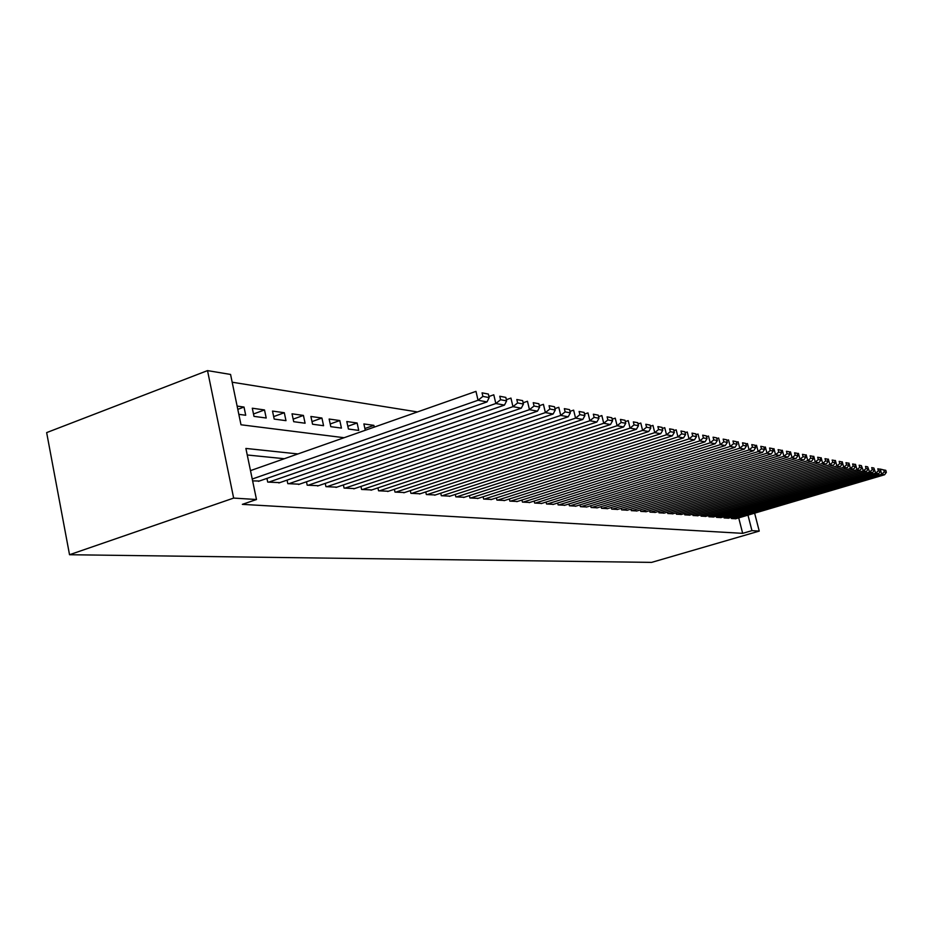 <?xml version="1.0" encoding="UTF-8"?>
<svg xmlns="http://www.w3.org/2000/svg" width="933" height="933" viewBox="0 0 933 933"><rect width="100%" height="100%" fill="white"/><g stroke="black" fill="none" stroke-linecap="round" stroke-linejoin="round"><path stroke-width="1.4" d="M344.125 437.717L240.994 424.772L230.568 374.448L207.523 370.611L46.65 432.609L69.532 554.727L651.596 562.389L759.24 531.099L751.951 530.644L747.974 515.133M417.459 411.943L232.177 382.215M731.18 517.372L731.472 518.526L735.775 518.736M723.81 516.765L724.101 517.943L728.51 518.165M716.276 516.147L716.579 517.36L721.081 517.582M708.59 515.517L708.893 516.754L713.5 516.975M700.718 514.876L701.045 516.136L705.745 516.369M692.683 514.211L693.009 515.506L697.814 515.739M684.46 513.535L684.787 514.853L689.709 515.098M676.052 512.835L676.39 514.2L681.417 514.445M667.445 512.124L667.795 513.523L672.938 513.78M658.64 511.401L658.99 512.823L664.249 513.092M649.613 510.654L649.974 512.124L655.374 512.392M640.388 509.885L640.749 511.401L646.277 511.669M630.93 509.103L631.303 510.654L636.959 510.934M621.238 508.298L621.623 509.896L627.419 510.176M611.302 507.47L611.698 509.115L617.634 509.406M601.12 506.631L601.528 508.31L607.616 508.613M590.671 505.756L591.09 507.494L597.342 507.797M579.964 504.87L580.384 506.654L586.799 506.969M568.967 503.948L569.398 505.791L575.976 506.106M557.677 503.015L558.121 504.905L564.873 505.231M546.085 502.047L546.54 503.995L553.479 504.333M534.177 501.044L534.644 503.05L541.77 503.4M521.944 500.03L522.422 502.094L529.746 502.455M509.36 498.968L509.85 501.103L517.383 501.476M496.414 497.884L496.927 500.088L504.671 500.461M483.107 496.764L483.632 499.05L491.598 499.435M469.404 495.61L469.94 497.965L478.139 498.362M455.292 494.42L455.84 496.857L464.296 497.266M440.749 493.195L441.321 495.726L450.021 496.134M425.763 491.936L426.358 494.548L435.326 494.968M410.322 490.63L410.917 493.335L420.177 493.767M394.379 489.277L394.997 492.076L404.549 492.531M377.935 487.877L378.565 490.793L388.42 491.259M360.943 486.431L361.607 489.452L371.777 489.93M343.391 484.938L344.067 488.076L354.587 488.577M325.244 483.387L325.944 486.653L336.813 487.166M306.479 481.79L307.202 485.183L318.445 485.708M287.061 480.122L287.807 483.656L299.446 484.192M266.943 478.396L267.713 482.081L279.772 482.629M237.798 409.354L244.014 407.056L237.122 406.077M253.508 413.984L264.506 409.937L252.295 408.222L253.998 416.375L266.208 418.007L264.506 409.937M273.672 416.608L284.297 412.724L272.506 411.068L274.197 419.08L285.976 420.655L284.297 412.724M293.16 419.139L303.423 415.418L292.029 413.82L293.708 421.693L305.091 423.22L303.423 415.418M311.995 421.588L321.92 418.031L310.899 416.48L312.555 424.223L323.564 425.705L321.92 418.031M330.2 423.967L339.799 420.55L329.139 419.045L330.783 426.673L341.443 428.095L339.799 420.55M347.822 426.276L357.117 422.987L346.796 421.529L348.429 429.028L358.739 430.416L357.117 422.987M364.885 428.515L373.876 425.355L363.882 423.944L365.281 430.276M238.836 414.334L245.717 415.255L244.014 407.056M374.273 427.116L373.876 425.355M297.954 453.939L245.892 448.435L256.482 499.517L242.358 504.356L742.668 533.349L738.714 517.873M284.355 458.721L247.257 454.989M252.621 480.892L259.397 481.02M742.668 533.349L751.951 530.644M256.482 499.517L233.647 498.082L69.532 554.727M759.24 531.099L754.634 513.173M207.523 370.611L233.647 498.082M252.237 479.026L478.034 400.269L475.982 391.37L250.499 470.617M258.441 481.346L487.014 401.913L478.034 400.269L482.897 396.408L489.172 397.586L488.344 394.053L482.069 392.851L482.897 396.408M482.069 392.851L488.344 394.053M489.172 397.586L487.014 401.913M268.739 482.151L495.831 403.522L493.79 394.799L488.915 396.502M278.85 482.956L504.473 405.109L495.831 403.522L500.589 399.732L506.619 400.875L505.814 397.411L499.773 396.245L500.589 399.732M499.773 396.245L505.814 397.411M506.619 400.875L504.473 405.109M288.787 483.737L512.963 406.66L510.946 398.088L506.351 399.686M298.56 484.495L521.29 408.188L512.963 406.66L517.617 402.939L523.436 404.036L522.632 400.63L516.812 399.522L517.617 402.939M516.812 399.522L522.632 400.63M523.436 404.036L521.29 408.188M308.158 485.253L529.466 409.68L527.472 401.272L523.133 402.764M317.593 486L537.501 411.161L529.466 409.68L534.038 406.03L539.636 407.091L538.842 403.744L533.233 402.671L534.038 406.03M533.233 402.671L538.842 403.744M539.636 407.091L537.501 411.161M326.865 486.723L545.385 412.596L543.414 404.339L539.321 405.738M335.985 487.446L553.129 414.019L545.385 412.596L549.864 409.016L555.263 410.03L554.482 406.741L549.071 405.703L549.864 409.016M549.071 405.703L554.482 406.741M555.263 410.03L553.129 414.019M344.965 488.146L560.733 415.418L558.785 407.289L554.925 408.607M353.782 488.845L568.209 416.783L560.733 415.418L565.13 411.885L570.343 412.876L569.573 409.645L564.348 408.642L565.13 411.885M564.348 408.642L569.573 409.645M570.343 412.876L568.209 416.783M362.459 489.522L575.568 418.136L573.632 410.147L569.981 411.371M371.007 490.198L582.787 419.453L575.568 418.136L579.871 414.66L584.909 415.617L584.14 412.433L579.101 411.465L579.871 414.66M579.101 411.465L584.14 412.433M584.909 415.617L582.787 419.453M379.404 490.851L589.878 420.748L587.977 412.899L584.536 414.054M387.673 491.504L596.863 422.031L589.878 420.748L594.111 417.343L598.974 418.264L598.216 415.138L593.341 414.205L594.111 417.343M593.341 414.205L598.216 415.138M598.974 418.264L596.863 422.031M395.814 492.146L603.721 423.29L601.843 415.57L598.589 416.654M403.814 492.776L610.474 424.527L603.721 423.29L607.873 419.932L612.584 420.818L611.826 417.751L607.115 416.853L607.873 419.932M607.115 416.853L611.826 417.751M612.584 420.818L610.474 424.527M411.71 493.394L617.11 425.74L615.244 418.147L612.176 419.162M419.465 494L623.641 426.941L617.11 425.74L621.18 422.439L625.74 423.302L624.993 420.282L620.433 419.407L621.18 422.439M620.433 419.407L624.993 420.282M625.74 423.302L623.641 426.941M427.116 494.607L630.067 428.119L628.224 420.643L625.32 421.599M434.638 495.201L636.388 429.273L630.067 428.119L634.067 424.865L638.475 425.693L637.74 422.719L633.332 421.879L634.067 424.865M633.332 421.879L637.74 422.719M638.475 425.693L636.388 429.273M442.055 495.773L642.604 430.416L640.784 423.057L638.044 423.955M449.356 496.356L648.727 431.536L642.604 430.416L646.534 427.221L650.814 428.025L650.079 425.098L645.811 424.27L646.534 427.221M645.811 424.27L650.079 425.098M650.814 428.025L648.727 431.536M456.552 496.916L654.756 432.644L652.948 425.39L650.371 426.241M463.643 497.476L660.692 433.728L654.756 432.644L658.616 429.495L662.757 430.265L662.033 427.384L657.893 426.591L658.616 429.495M657.893 426.591L662.033 427.384M662.757 430.265L660.692 433.728M470.629 498.024L666.524 434.79L664.739 427.664L662.302 428.457M477.521 498.56L672.285 435.851L666.524 434.79L670.326 431.699L674.337 432.446L673.626 429.612L669.614 428.842L670.326 431.699M669.614 428.842L673.626 429.612M674.337 432.446L672.285 435.851M484.297 499.097L677.941 436.889L676.18 429.856L673.883 430.603M490.991 499.621L683.527 437.904L677.941 436.889L681.685 433.833L685.568 434.568L684.869 431.769L680.973 431.023L681.685 433.833M680.973 431.023L684.869 431.769M685.568 434.568L683.527 437.904M497.581 500.146L689.02 438.918L687.271 431.991L685.102 432.69M504.088 500.648L694.432 439.909L689.02 438.918L692.694 435.909L696.473 436.621L695.773 433.857L691.994 433.134L692.694 435.909M691.994 433.134L695.773 433.857M696.473 436.621L694.432 439.909M510.491 501.161L699.773 440.889L698.036 434.055L695.995 434.72M516.812 501.651L705.021 441.845L699.773 440.889L703.389 437.915L707.051 438.603L706.363 435.898L702.689 435.186L703.389 437.915M702.689 435.186L706.363 435.898M707.051 438.603L705.021 441.845M523.04 502.141L710.2 442.802L708.497 436.073L706.561 436.691M529.186 502.63L715.308 443.735L710.2 442.802L713.757 439.875L717.325 440.539L716.637 437.869L713.08 437.18L713.757 439.875M713.08 437.18L716.637 437.869M717.325 440.539L715.308 443.735M535.25 503.109L720.346 444.656L718.643 438.02L716.824 438.603M541.233 503.575L725.303 445.566L720.346 444.656L723.845 441.776L727.308 442.417L726.632 439.781L723.168 439.116L723.845 441.776M723.168 439.116L726.632 439.781M727.308 442.417L725.303 445.566M547.135 504.042L730.189 446.452L728.521 439.921L726.807 440.458M552.954 504.496L735.017 447.339L730.189 446.452L733.641 443.618L737 444.248L736.335 441.647L732.965 441.006L733.641 443.618M732.965 441.006L736.335 441.647M737 444.248L735.017 447.339M558.692 504.951L739.764 448.213L738.108 441.764L736.499 442.265M564.36 505.394L744.452 449.076L739.764 448.213L743.169 445.403L746.435 446.021L745.77 443.455L742.505 442.825L743.169 445.403M742.505 442.825L745.77 443.455M746.435 446.021L744.452 449.076M569.958 505.826L749.082 449.916L747.438 443.56L745.922 444.038M575.474 506.269L753.642 450.756L749.082 449.916L752.43 447.152L755.613 447.747L754.96 445.216L751.776 444.609L752.43 447.152M751.776 444.609L754.96 445.216M755.613 447.747L753.642 450.756M580.932 506.689L758.144 451.584L756.523 445.298L755.089 445.752M586.309 507.12L762.588 452.388L758.144 451.584L761.445 448.855L764.535 449.438L763.894 446.93L760.792 446.336L761.445 448.855M760.792 446.336L763.894 446.93M764.535 449.438L762.588 452.388M591.615 507.529L766.961 453.193L765.352 447L764.01 447.42M596.863 507.949L771.288 453.986L766.961 453.193L770.215 450.499L773.224 451.071L772.582 448.598L769.573 448.027L770.215 450.499M769.573 448.027L772.582 448.598M773.224 451.071L771.288 453.986M602.042 508.357L775.545 454.768L773.958 448.656L772.699 449.041M607.15 508.753L779.755 455.537L775.545 454.768L778.752 452.108L781.691 452.657L781.049 450.231L778.11 449.659L778.752 452.108M778.11 449.659L781.049 450.231M781.691 452.657L779.755 455.537M612.2 509.15L783.907 456.295L782.332 450.266L781.154 450.627M617.191 509.546L788.012 457.053L783.907 456.295L787.067 453.671L789.936 454.208L789.306 451.805L786.437 451.257L787.067 453.671M786.437 451.257L789.306 451.805M789.936 454.208L788.012 457.053M622.113 509.931L792.059 457.788L790.496 451.829L789.4 452.178M626.976 510.316L796.059 458.523L792.059 457.788L795.173 455.199L797.96 455.724L797.342 453.356L794.554 452.82L795.173 455.199M794.554 452.82L797.342 453.356M797.96 455.724L796.059 458.523M631.781 510.689L800.001 459.246L798.45 453.368L797.423 453.683M636.528 511.062L803.896 459.957L800.001 459.246L803.08 456.692L805.797 457.205L805.179 454.861L802.45 454.336L803.08 456.692M802.45 454.336L805.179 454.861M805.797 457.205L803.896 459.957M641.216 511.436L807.745 460.669L806.217 454.849L805.249 455.152M645.858 511.797L811.547 461.357L807.745 460.669L810.777 458.138L813.424 458.639L812.818 456.319L810.159 455.817L810.777 458.138M810.159 455.817L812.818 456.319M813.424 458.639L811.547 461.357M650.441 512.159L815.29 462.045L813.774 456.307L812.888 456.587M654.966 512.509L818.999 462.733L815.29 462.045L818.288 459.549L820.877 460.039L820.27 457.753L817.681 457.252L818.288 459.549M817.681 457.252L820.27 457.753M820.877 460.039L818.999 462.733M659.433 512.858L822.661 463.398L821.157 457.73L820.329 457.986M663.853 513.208L826.276 464.063L822.661 463.398L825.612 460.925L828.131 461.403L827.536 459.153L825.017 458.663L825.612 460.925M825.017 458.663L827.536 459.153M828.131 461.403L826.276 464.063M668.226 513.558L829.845 464.716L828.364 459.118L827.594 459.351M672.541 513.896L833.379 465.357L829.845 464.716L832.761 462.278L835.222 462.745L834.627 460.505L832.166 460.039L832.761 462.278M832.166 460.039L834.627 460.505M835.222 462.745L833.379 465.357M676.81 514.235L836.866 465.999L835.397 460.459L834.673 460.68M681.032 514.561L840.318 466.628L836.866 465.999L839.747 463.596L842.149 464.039L841.554 461.835L839.152 461.38L839.747 463.596M839.152 461.38L841.554 461.835M842.149 464.039L840.318 466.628M685.207 514.888L843.724 467.258L842.254 461.788L841.601 461.987M689.335 515.214L847.082 467.876L843.724 467.258L846.558 464.879L848.902 465.322L848.319 463.141L845.974 462.686L846.558 464.879M845.974 462.686L848.319 463.141M848.902 465.322L847.082 467.876M693.417 515.529L850.406 468.483L848.96 463.071L848.354 463.258M697.452 515.856L853.695 469.089L850.406 468.483L853.217 466.127L855.514 466.558L854.931 464.401L852.634 463.969L853.217 466.127M852.634 463.969L854.931 464.401M855.514 466.558L853.695 469.089M701.441 516.159L856.949 469.684L855.514 464.331L854.955 464.506M705.383 516.474L860.168 470.267L856.949 469.684L859.725 467.351L861.964 467.771L861.392 465.649L859.141 465.217L859.725 467.351M859.141 465.217L861.392 465.649M861.964 467.771L860.168 470.267M709.29 516.777L863.34 470.85L861.404 465.719M713.15 517.08L866.477 471.422L863.34 470.85L866.069 468.553L868.261 468.961L867.702 466.85L865.509 466.43L866.069 468.553M865.509 466.43L867.702 466.85M868.261 468.961L866.477 471.422M716.964 517.383L869.579 471.993L867.713 466.908M720.742 517.687L872.658 472.553L869.579 471.993L872.285 469.719L874.431 470.127L873.871 468.039L871.725 467.631L872.285 469.719M871.725 467.631L873.871 468.039M874.431 470.127L872.658 472.553M724.475 517.978L875.69 473.113L873.871 468.063M728.172 518.27L878.688 473.661L875.69 473.113L878.361 470.862L880.46 471.258L879.901 469.194L877.801 468.798L878.361 470.862M877.801 468.798L885.802 470.325L883.749 469.94L884.297 471.981L886.35 472.366L885.802 470.325M880.46 471.258L878.688 473.661M731.834 518.55L881.662 474.209L880.274 469.089L883.749 469.94M735.449 518.841L884.601 474.745L881.662 474.209L884.297 471.981M886.35 472.366L884.601 474.745"/></g></svg>
